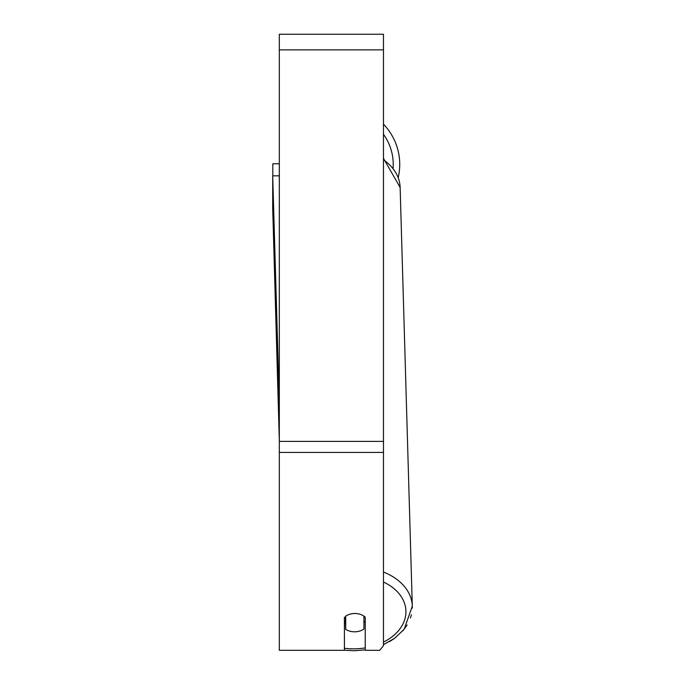 <?xml version="1.0" encoding="UTF-8"?>
<svg xmlns="http://www.w3.org/2000/svg" width="685" height="685" viewBox="0 0 685 685"><rect width="100%" height="100%" fill="white"/><g stroke="black" fill="none" stroke-linecap="round" stroke-linejoin="round"><path stroke-width="1.03" d="M363.932 616.123L363.932 629.044A13.015 9.205 -1.7 0 1 354.821 631.81A13.015 9.205 -1.7 0 1 345.711 629.309L345.711 616.132M344.409 622.006A13.015 9.205 -1.7 0 0 345.523 622.87L345.711 629.309M345.711 616.166A13.015 9.205 -1.7 0 1 348.271 614.745A13.015 9.205 0 0 1 365.233 617.176L365.233 650.313L379.704 650.313L383.463 645.715L383.463 452.425L279.317 452.425L279.317 650.313L344.409 650.313L344.409 617.176M365.233 621.346A13.015 9.205 -1.7 0 1 363.932 622.468M345.523 622.87L345.523 616.26M383.463 452.425L383.463 34.25L279.317 34.25L279.317 452.425M383.463 124.173A57.934 57.934 0 0 1 398.25 177.449M272.81 175.874L272.81 163.784L279.317 163.784M272.818 215.852L272.81 215.373M279.317 440.481L272.699 208.094L272.699 175.874L279.317 403.662M272.699 175.874L279.206 175.78L279.317 179.47M365.233 647.89A51.418 36.356 -1.7 0 1 354.522 648.841A51.418 36.356 -1.7 0 1 344.409 648.275M383.463 582.01A51.418 36.356 -1.7 0 1 383.463 642.119M383.463 159.759A57.934 40.954 -1.7 0 1 400.134 187.45L412.301 606.199A57.934 40.954 178.3 0 0 383.463 572.026M383.463 49.868L279.317 49.868M383.463 441.38L279.317 441.38M393.113 167.868A51.418 51.418 0 0 0 383.463 134.286M344.409 650.253L354.487 650.75L365.233 649.86L354.487 650.75M383.463 158.372L400.134 187.45M383.746 644.508L394.783 638.18L404.167 629.267L412.301 606.199L412.293 608.143M411.394 614.813L410.443 618.024M407.121 625.037L403.037 630.637M394.209 638.591L389.44 641.631"/></g></svg>
